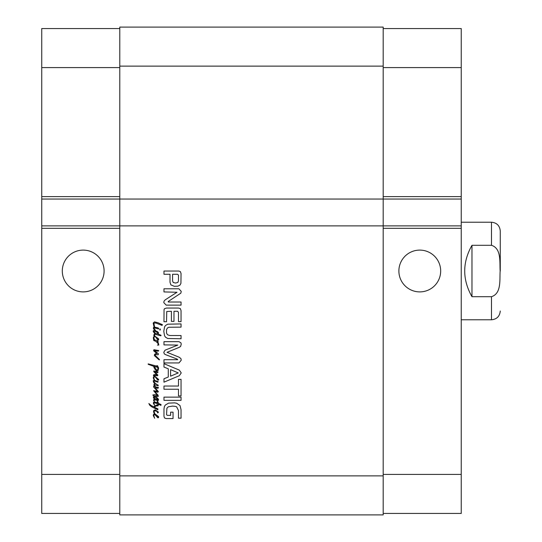 <?xml version="1.0" encoding="UTF-8"?>
<svg xmlns="http://www.w3.org/2000/svg" width="542" height="542" viewBox="0 0 542 542"><rect width="100%" height="100%" fill="white"/><g stroke="black" fill="none" stroke-linecap="round" stroke-linejoin="round"><path stroke-width="0.81" d="M154.219 400.762L154.375 401.195L153.847 400.999L153.555 400.294L153.792 399.474L154.687 399.183L153.637 398.133L153.325 396.92L154.28 396.392L155.974 396.669L158.61 399.379L158.183 400.138L157.614 400.023L156.875 399.129L158.068 399.63L157.654 399.027L154.321 396.981L153.813 397.333L154.633 398.478L158.237 400.687L155.019 399.908L154.023 400.274L154.219 400.762M160.351 329.529L160.114 330.112L159.687 329.841L160.032 328.845L160.351 329.529M153.867 323.107L154.633 327.158L154.104 327.151L153.169 323.066L154.497 321.88L157.925 322.734L162.458 324.705L162.044 325.39L155.744 322.991L153.867 323.107M153.792 327.185L154.389 327.903L153.969 328.357L155.473 330.383L153.677 329.075L153.325 327.964L153.792 327.185M154.687 327.592L154.633 327.158L157.58 327.747L158.61 328.276L158.603 328.96L154.497 327.896L154.687 327.592M158.339 405.077L157.763 404.949L157.715 403.905L154.456 402.699L153.948 403.167L154.497 405.233L153.325 403.126L153.596 402.306L154.666 401.934L157.614 402.93L157.092 401.757L157.593 401.216L158.359 403.323L161.069 404.589L160.933 405.369L158.413 404.257L158.047 405.836L155.92 406.012L154.335 407.259L157.925 408.864L157.851 409.759L152.038 407.008L149.849 405.369L148.854 403.519L151.137 405.504L153.637 406.757L156.13 405.192L157.763 404.949L157.81 405.626L158.413 404.257M158.237 402.462L158.359 403.323M154.653 340.471L154.538 339.902L158.047 340.884L158.068 341.839L157.072 341.548L158.298 342.856L158.847 345.037L157.478 345.139L158.474 344.57L157.498 342.815L155.744 341.291L153.833 340.593L153.616 339.597L154.653 340.471M153.616 339.597L153.284 337.741L154.138 336.047L154.558 336.568L153.792 337.781L154.538 339.902L153.975 339.712M156.272 337.314L157.891 339.245L156.272 337.314M155.12 336.318L158.63 338.852L158.589 339.82L157.81 339.963L155.12 336.318M154.761 335.925L154.138 336.047L153.752 335.051L154.748 333.703L153.169 331.44L153.244 330.837L154.124 330.363L157.539 331.575L158.63 332.957L157.851 333.933L161.089 335.302L160.818 335.789L155.507 334.367L154.497 334.638L154.761 335.925M154.653 336.548L155.432 336.86L154.653 336.548M153.711 331.494L155.642 333.547L157.227 333.777L157.912 332.944L155.195 331.325L153.711 331.494M153.813 382.713L153.169 380.863L154.219 380.328L153.284 377.937L153.44 376.9L154.768 376.121L158.691 379.495L158.589 380.017L157.81 380.159L155.276 376.961L154.179 376.9L153.792 377.977L154.639 380.342L158.183 381.663L157.851 382.191L154.477 381.04L153.833 381.134L154.043 381.934L155.527 383.553L158.318 385.294L157.946 385.796L154.727 384.705L154.416 384.922L155.276 386.5L154.734 386.541L153.792 384.82L154.809 383.865L153.813 382.713M154.768 380.647L154.219 380.328L154.768 380.647M154.734 386.541L157.498 387.435L158.237 387.225L158.318 388.045L157.559 388.275L155.019 387.591L158.4 391.67L157.614 392.239L154.727 391.554L158.068 395.186L158.237 396.493L153.244 395.613L152.817 394.989L154.863 394.596L157.695 395.633L153.596 390.694L157.437 391.263L153.616 386.988L153.637 386.27L154.734 386.541M156.272 377.503L157.891 379.441L156.272 377.503M157.912 375.166L157.363 375.809L154.653 375.301L153.44 375.748L153.535 374.908L154.768 374.542L157.031 374.969L153.833 371.71L153.772 370.992L158.047 371.887L157.695 372.706L154.924 371.866L157.912 375.166M156.272 415.125L157.891 417.055L156.272 415.125M153.44 414.522L154.843 413.77L158.63 416.669L158.589 417.631L157.81 417.78L154.653 414.366L153.792 415.592L154.653 418.288L153.284 415.551L153.44 414.522M154.768 413.742L154.023 413.275L153.535 411.554L153.711 410.579L155.215 409.82L158.474 412.137L157.749 412.943L156.97 411.459L154.633 410.64L154.104 411.459L154.768 413.742M157.383 357.49L159.409 359.515L159.409 359.888L158.806 359.597L154.436 355.633L154.511 354.482L155.195 353.879L156.834 353.526L153.576 350.735L153.948 349.719L158.786 350.579L158.142 351.223L154.477 350.599L158.4 353.797L158.183 354.793L155.798 354.563L154.944 355.206L157.383 357.49M155.994 366.914L154.104 366.324L156.638 370.05L157.051 370.206L157.769 369.332L157.925 368.221L156.563 365.816L157.478 365.681L158.63 368.045L158.081 370.538L156.448 370.952L154.612 368.824L153.501 366.229L148.169 364.299L148.19 363.906L156.387 366.013L156.834 366.284L156.679 367.124L155.994 366.914M119.782 28.563L41.734 28.563L41.734 225.878L383.194 225.878L383.194 27.1L119.782 27.1L119.782 514.9L383.194 514.9L383.194 225.878L461.242 225.878L461.242 513.437L383.194 513.437M168.901 327.26L167.437 327.978L166.53 329.631L166.53 333.045L167.437 334.726L169.7 335.512L181.048 335.539L181.048 338.75L167.749 338.493L165.601 337.266L164.578 335.844L163.779 331.331L164.578 326.853L165.601 325.417L167.749 324.191L181.048 323.926L181.048 327.138L168.901 327.26M181.048 397.13L181.048 400.348L163.975 400.348L163.975 397.13L181.048 397.13M163.975 363.675L179.314 370.111L181.238 372.923L179.314 375.721L163.975 382.164L163.975 378.77L168.284 377.015L168.284 368.797L163.975 367.063L163.975 363.675M168.189 301.521L168.345 302.016L181.048 302.016L181.048 305.132L166.184 305.132L163.779 302.599L164.043 301.108L165.208 299.848L177.004 292.26L163.975 291.914L163.975 288.791L178.921 288.791L181.238 291.4L180.845 293.154L168.189 301.521M171.414 311.264L166.746 311.514L166.53 321.731L163.975 321.731L164.043 309.584L164.511 308.683L166.509 308.052L178.609 308.052L180.384 308.635L181.048 310.681L181.048 321.636L178.487 321.636L178.487 312.409L177.607 311.264L173.975 311.264L173.975 321.386L171.414 321.386L171.414 311.264M174.355 286.318L170.859 284.875L170.019 282.267L170.019 274.266L163.975 274.266L163.975 271.047L178.975 271.047L180.384 271.63L181.048 273.561L180.92 283.317L180.025 285.065L177.891 286.176L174.355 286.318M177.701 359.712L177.214 359.102L165.832 354.746L164.321 353.912L163.779 352.307L165.046 350.186L177.776 345.091L163.975 344.888L163.975 341.67L179.002 341.67L180.94 342.862L181.238 344.156L180.588 346.494L179.05 347.422L167.024 352.307L179.05 357.178L180.872 358.499L181.238 360.179L179.002 362.937L163.975 362.937L163.975 359.712L177.701 359.712M178.487 395.931L178.487 389.244L163.975 389.244L163.975 386.033L178.487 386.033L178.487 379.373L181.048 379.373L181.048 395.931L178.487 395.931M166.557 414.664L167.234 415.328L170.628 415.355L170.628 412.171L173.047 412.171L173.047 418.566L166.164 418.566L164.483 417.936L163.975 416.27L163.975 409.007L164.389 406.588L165.317 405.03L168.603 403.133L174.558 402.862L176.658 403.228L180.005 405.565L181.048 409.698L181.048 418.173L178.487 418.173L178.487 410.585L176.631 406.812L175.283 406.351L172.512 406.1L168.318 406.791L166.902 408.18L166.557 414.664M178.487 275.072L177.464 274.266L172.58 274.266L172.58 280.919L173.216 282.484L175.561 283.039L177.891 282.436L178.487 280.661L178.487 275.072M170.581 376.182L178.237 372.923L170.581 369.624L170.581 376.182M500.266 271L500.266 231L500.266 271M471.974 245.302L491.486 245.302C501.655 248.5 499.534 262.436 500.144 271C499.534 279.564 501.655 293.5 491.486 296.698L471.974 296.698L471.974 245.302C462.299 262.436 462.299 279.564 471.974 296.698M461.242 222.22L491.486 222.22C496.818 222.742 499.744 225.668 500.266 231M83.197 291.894A20.894 20.894 0 0 1 65.101 260.553A20.894 20.894 0 0 1 101.293 260.553A20.894 20.894 0 0 1 83.197 291.894M419.779 291.894A20.894 20.894 0 0 1 401.683 260.553A20.894 20.894 0 0 1 437.875 260.553A20.894 20.894 0 0 1 419.779 291.894M41.734 225.878L41.734 513.437L119.782 513.437M383.194 28.563L461.242 28.563L461.242 225.878M41.734 199.049L461.242 199.049M119.782 475.876L383.194 475.876M491.486 222.22L491.486 245.302M491.486 296.698L491.486 319.78C496.818 319.258 499.744 316.332 500.266 311M383.194 474.413L461.242 474.413M383.194 67.587L461.242 67.587M383.194 196.611L461.242 196.611M383.194 228.317L461.242 228.317M119.782 474.413L41.734 474.413M119.782 67.587L41.734 67.587M119.782 196.611L41.734 196.611M119.782 228.317L41.734 228.317M119.782 66.124L383.194 66.124M461.242 319.78L491.486 319.78"/></g></svg>

